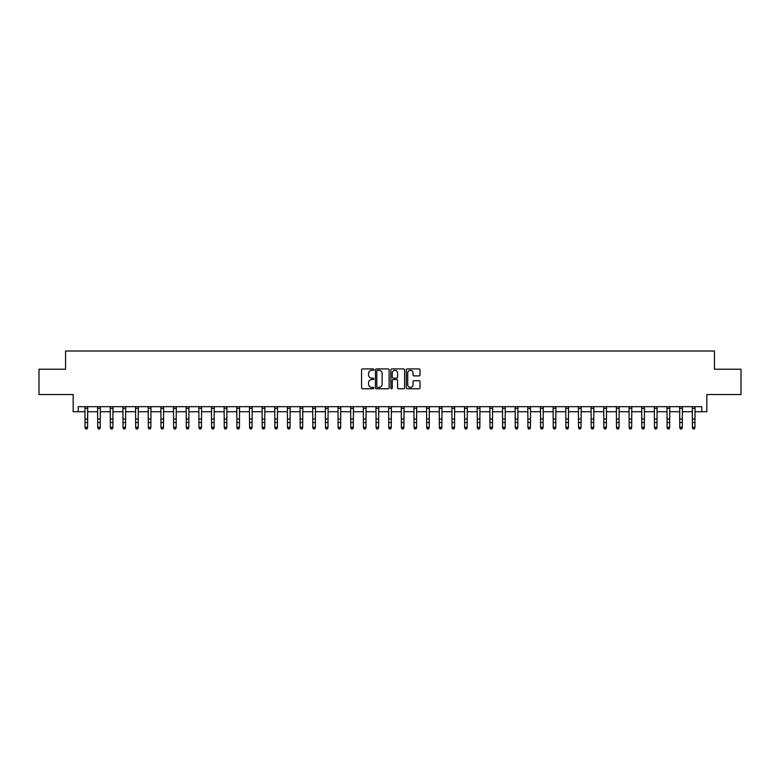 <?xml version="1.0" encoding="UTF-8"?>
<svg xmlns="http://www.w3.org/2000/svg" width="780" height="780" viewBox="0 0 780 780"><rect width="100%" height="100%" fill="white"/><g stroke="black" fill="none" stroke-linecap="round" stroke-linejoin="round"><path stroke-width="1.17" d="M373.805 369.603A0.692 0.692 0 0 0 373.113 368.911L362.554 368.911A0.994 0.994 0 0 0 361.559 369.905L361.559 387.787A0.994 0.994 0 0 0 362.554 388.781L373.113 388.781A0.692 0.692 0 0 0 373.805 388.089A0.692 0.692 0 0 0 373.113 387.397L371.738 387.397A3.178 3.178 0 0 1 368.56 384.218L368.56 382.726A3.178 3.178 0 0 1 371.738 379.548L373.113 379.548A0.692 0.692 0 0 0 373.805 378.846A0.692 0.692 0 0 0 373.113 378.154L371.738 378.154A3.178 3.178 0 0 1 368.56 374.975L368.56 373.483A3.178 3.178 0 0 1 371.738 370.305L373.113 370.305A0.692 0.692 0 0 0 373.805 369.603M419.035 375.921A0.994 0.994 0 0 0 420.03 374.927L420.03 369.905A0.994 0.994 0 0 0 419.035 368.911L407.316 368.911A0.994 0.994 0 0 0 406.322 369.905L406.322 387.787A0.994 0.994 0 0 0 407.316 388.781L419.035 388.781A0.994 0.994 0 0 0 420.03 387.787L420.03 381.732A0.994 0.994 0 0 0 419.035 380.738L414.024 380.738A0.994 0.994 0 0 0 413.029 381.732L413.029 384.735A2.662 2.662 0 0 1 410.368 387.397A2.662 2.662 0 0 1 407.716 384.735L407.716 372.957A2.662 2.662 0 0 1 410.368 370.305A2.662 2.662 0 0 1 413.029 372.957L413.029 374.927A0.994 0.994 0 0 0 414.024 375.921L419.035 375.921M78.224 411.743L78.224 406.682L701.776 406.682L701.776 411.743L706.836 411.743L706.836 394.534L741 394.534L741 369.232L714.431 369.232L714.431 351.01L65.569 351.01L65.569 369.232L39 369.232L39 394.534L73.164 394.534L73.164 411.743L85.059 411.743M389.132 369.905A0.994 0.994 0 0 0 388.138 368.911L376.409 368.911A0.994 0.994 0 0 0 375.424 369.905L375.424 387.787A0.994 0.994 0 0 0 376.409 388.781L388.138 388.781A0.994 0.994 0 0 0 389.132 387.787L389.132 369.905M391.862 368.911L403.591 368.911A0.994 0.994 0 0 1 404.576 369.905L404.576 387.787A0.994 0.994 0 0 1 403.591 388.781L398.57 388.781A0.994 0.994 0 0 1 397.576 387.787L397.576 380.533A0.994 0.994 0 0 0 396.581 379.548L393.256 379.548A0.994 0.994 0 0 0 392.262 380.533L392.262 388.089A0.692 0.692 0 0 1 391.57 388.781A0.692 0.692 0 0 1 390.868 388.089L390.868 369.905A0.994 0.994 0 0 1 391.862 368.911M87.584 411.743L97.715 411.743M100.24 411.743L110.36 411.743M112.895 411.743L123.016 411.743M125.551 411.743L135.671 411.743M138.197 411.743L148.327 411.743M150.852 411.743L160.972 411.743M163.507 411.743L173.628 411.743M176.163 411.743L186.284 411.743M188.819 411.743L198.939 411.743M201.464 411.743L211.595 411.743M214.12 411.743L224.24 411.743M226.775 411.743L236.896 411.743M239.431 411.743L249.551 411.743M252.077 411.743L262.207 411.743M264.732 411.743L274.852 411.743M277.387 411.743L287.508 411.743M290.043 411.743L300.163 411.743M302.689 411.743L312.819 411.743M315.344 411.743L325.465 411.743M328 411.743L338.12 411.743M340.655 411.743L350.776 411.743M353.301 411.743L363.431 411.743M365.956 411.743L376.077 411.743M378.612 411.743L388.732 411.743M391.267 411.743L401.388 411.743M403.923 411.743L414.043 411.743M416.569 411.743L426.699 411.743M429.224 411.743L439.345 411.743M441.88 411.743L452 411.743M454.535 411.743L464.656 411.743M467.181 411.743L477.311 411.743M479.837 411.743L489.957 411.743M492.492 411.743L502.613 411.743M505.148 411.743L515.268 411.743M517.793 411.743L527.923 411.743M530.449 411.743L540.569 411.743M543.104 411.743L553.225 411.743M555.76 411.743L565.88 411.743M568.405 411.743L578.536 411.743M581.061 411.743L591.182 411.743M593.716 411.743L603.837 411.743M606.372 411.743L616.492 411.743M619.027 411.743L629.148 411.743M631.673 411.743L641.803 411.743M644.329 411.743L654.449 411.743M656.984 411.743L667.105 411.743M669.64 411.743L679.76 411.743M682.285 411.743L692.416 411.743M694.941 411.743L701.776 411.743M377.51 370.305A0.692 0.692 0 0 0 376.808 370.997L376.808 386.695A0.692 0.692 0 0 0 377.51 387.397L378.944 387.397A3.178 3.178 0 0 0 382.122 384.218L382.122 373.483A3.178 3.178 0 0 0 378.944 370.305L377.51 370.305M397.576 373.015A2.662 2.662 0 0 0 394.914 370.354A2.662 2.662 0 0 0 392.262 373.015L392.262 377.159A0.994 0.994 0 0 0 393.256 378.154L396.581 378.154A0.994 0.994 0 0 0 397.576 377.159L397.576 373.015M87.711 406.682L87.584 427.879L86.834 428.99L85.819 428.766L86.834 428.99M84.942 406.682L85.059 427.313L87.584 427.313L86.834 428.766M85.819 428.99L85.059 427.879L85.819 428.766M100.367 406.682L100.24 427.879L99.479 428.99L98.465 428.766L99.479 428.99M97.588 406.682L97.715 427.313L100.24 427.313L99.479 428.766M98.465 428.99L97.715 427.879L98.465 428.766M113.012 406.682L112.895 427.879L112.135 428.99L111.121 428.766L112.135 428.99M110.243 406.682L110.36 427.313L112.895 427.313L112.135 428.766M111.121 428.99L110.36 427.879L111.121 428.766M125.668 406.682L125.551 427.879L124.79 428.99L123.776 428.766L124.79 428.99M122.899 406.682L123.016 427.313L125.551 427.313L124.79 428.766M123.776 428.99L123.016 427.879L123.776 428.766M138.323 406.682L138.197 427.879L137.446 428.99L136.432 428.766L137.446 428.99M135.554 406.682L135.671 427.313L138.197 427.313L137.446 428.766M136.432 428.99L135.671 427.879L136.432 428.766M150.979 406.682L150.852 427.879L150.091 428.99L149.087 428.766L150.091 428.99M148.2 406.682L148.327 427.313L150.852 427.313L150.091 428.766M149.087 428.99L148.327 427.879L149.087 428.766M163.624 406.682L163.507 427.879L162.747 428.99L161.733 428.766L162.747 428.99M160.855 406.682L160.972 427.313L163.507 427.313L162.747 428.766M161.733 428.99L160.972 427.879L161.733 428.766M176.28 406.682L176.163 427.879L175.403 428.99L174.389 428.766L175.403 428.99M173.511 406.682L173.628 427.313L176.163 427.313L175.403 428.766M174.389 428.99L173.628 427.879L174.389 428.766M188.935 406.682L188.819 427.879L188.058 428.99L187.044 428.766L188.058 428.99M186.166 406.682L186.284 427.313L188.819 427.313L188.058 428.766M187.044 428.99L186.284 427.879L187.044 428.766M201.591 406.682L201.464 427.879L200.704 428.99L199.7 428.766L200.704 428.99M198.812 406.682L198.939 427.313L201.464 427.313L200.704 428.766M199.7 428.99L198.939 427.879L199.7 428.766M214.237 406.682L214.12 427.879L213.359 428.99L212.345 428.766L213.359 428.99M211.468 406.682L211.595 427.313L214.12 427.313L213.359 428.766M212.345 428.99L211.595 427.879L212.345 428.766M226.892 406.682L226.775 427.879L226.015 428.99L225.001 428.766L226.015 428.99M224.123 406.682L224.24 427.313L226.775 427.313L226.015 428.766M225.001 428.99L224.24 427.879L225.001 428.766M239.548 406.682L239.431 427.879L238.67 428.99L237.656 428.766L238.67 428.99M236.779 406.682L236.896 427.313L239.431 427.313L238.67 428.766M237.656 428.99L236.896 427.879L237.656 428.766M252.203 406.682L252.077 427.879L251.316 428.99L250.312 428.766L251.316 428.99M249.424 406.682L249.551 427.313L252.077 427.313L251.316 428.766M250.312 428.99L249.551 427.879L250.312 428.766M264.849 406.682L264.732 427.879L263.971 428.99L262.957 428.766L263.971 428.99M262.08 406.682L262.207 427.313L264.732 427.313L263.971 428.766M262.957 428.99L262.207 427.879L262.957 428.766M277.505 406.682L277.387 427.879L276.627 428.99L275.613 428.766L276.627 428.99M274.735 406.682L274.852 427.313L277.387 427.313L276.627 428.766M275.613 428.99L274.852 427.879L275.613 428.766M290.16 406.682L290.043 427.879L289.282 428.99L288.269 428.766L289.282 428.99M287.391 406.682L287.508 427.313L290.043 427.313L289.282 428.766M288.269 428.99L287.508 427.879L288.269 428.766M302.815 406.682L302.689 427.879L301.938 428.99L300.924 428.766L301.938 428.99M300.046 406.682L300.163 427.313L302.689 427.313L301.938 428.766M300.924 428.99L300.163 427.879L300.924 428.766M315.471 406.682L315.344 427.879L314.584 428.99L313.57 428.766L314.584 428.99M312.692 406.682L312.819 427.313L315.344 427.313L314.584 428.766M313.57 428.99L312.819 427.879L313.57 428.766M328.117 406.682L328 427.879L327.239 428.99L326.225 428.766L327.239 428.99M325.348 406.682L325.465 427.313L328 427.313L327.239 428.766M326.225 428.99L325.465 427.879L326.225 428.766M340.772 406.682L340.655 427.879L339.895 428.99L338.881 428.766L339.895 428.99M338.003 406.682L338.12 427.313L340.655 427.313L339.895 428.766M338.881 428.99L338.12 427.879L338.881 428.766M353.428 406.682L353.301 427.879L352.55 428.99L351.536 428.766L352.55 428.99M350.659 406.682L350.776 427.313L353.301 427.313L352.55 428.766M351.536 428.99L350.776 427.879L351.536 428.766M366.083 406.682L365.956 427.879L365.196 428.99L364.192 428.766L365.196 428.99M363.305 406.682L363.431 427.313L365.956 427.313L365.196 428.766M364.192 428.99L363.431 427.879L364.192 428.766M378.729 406.682L378.612 427.879L377.851 428.99L376.837 428.766L377.851 428.99M375.96 406.682L376.077 427.313L378.612 427.313L377.851 428.766M376.837 428.99L376.077 427.879L376.837 428.766M391.385 406.682L391.267 427.879L390.507 428.99L389.493 428.766L390.507 428.99M388.615 406.682L388.732 427.313L391.267 427.313L390.507 428.766M389.493 428.99L388.732 427.879L389.493 428.766M404.04 406.682L403.923 427.879L403.162 428.99L402.148 428.766L403.162 428.99M401.271 406.682L401.388 427.313L403.923 427.313L403.162 428.766M402.148 428.99L401.388 427.879L402.148 428.766M416.695 406.682L416.569 427.879L415.808 428.99L414.804 428.766L415.808 428.99M413.917 406.682L414.043 427.313L416.569 427.313L415.808 428.766M414.804 428.99L414.043 427.879L414.804 428.766M429.341 406.682L429.224 427.879L428.464 428.99L427.45 428.766L428.464 428.99M426.572 406.682L426.699 427.313L429.224 427.313L428.464 428.766M427.45 428.99L426.699 427.879L427.45 428.766M441.997 406.682L441.88 427.879L441.119 428.99L440.105 428.766L441.119 428.99M439.228 406.682L439.345 427.313L441.88 427.313L441.119 428.766M440.105 428.99L439.345 427.879L440.105 428.766M454.652 406.682L454.535 427.879L453.775 428.99L452.761 428.766L453.775 428.99M451.883 406.682L452 427.313L454.535 427.313L453.775 428.766M452.761 428.99L452 427.879L452.761 428.766M467.308 406.682L467.181 427.879L466.43 428.99L465.416 428.766L466.43 428.99M464.529 406.682L464.656 427.313L467.181 427.313L466.43 428.766M465.416 428.99L464.656 427.879L465.416 428.766M479.953 406.682L479.837 427.879L479.076 428.99L478.062 428.766L479.076 428.99M477.185 406.682L477.311 427.313L479.837 427.313L479.076 428.766M478.062 428.99L477.311 427.879L478.062 428.766M492.609 406.682L492.492 427.879L491.731 428.99L490.717 428.766L491.731 428.99M489.84 406.682L489.957 427.313L492.492 427.313L491.731 428.766M490.717 428.99L489.957 427.879L490.717 428.766M505.264 406.682L505.148 427.879L504.387 428.99L503.373 428.766L504.387 428.99M502.495 406.682L502.613 427.313L505.148 427.313L504.387 428.766M503.373 428.99L502.613 427.879L503.373 428.766M517.92 406.682L517.793 427.879L517.042 428.99L516.029 428.766L517.042 428.99M515.151 406.682L515.268 427.313L517.793 427.313L517.042 428.766M516.029 428.99L515.268 427.879L516.029 428.766M530.575 406.682L530.449 427.879L529.688 428.99L528.684 428.766L529.688 428.99M527.797 406.682L527.923 427.313L530.449 427.313L529.688 428.766M528.684 428.99L527.923 427.879L528.684 428.766M543.221 406.682L543.104 427.879L542.344 428.99L541.33 428.766L542.344 428.99M540.452 406.682L540.569 427.313L543.104 427.313L542.344 428.766M541.33 428.99L540.569 427.879L541.33 428.766M555.877 406.682L555.76 427.879L554.999 428.99L553.985 428.766L554.999 428.99M553.108 406.682L553.225 427.313L555.76 427.313L554.999 428.766M553.985 428.99L553.225 427.879L553.985 428.766M568.532 406.682L568.405 427.879L567.655 428.99L566.641 428.766L567.655 428.99M565.763 406.682L565.88 427.313L568.405 427.313L567.655 428.766M566.641 428.99L565.88 427.879L566.641 428.766M581.188 406.682L581.061 427.879L580.3 428.99L579.296 428.766L580.3 428.99M578.409 406.682L578.536 427.313L581.061 427.313L580.3 428.766M579.296 428.99L578.536 427.879L579.296 428.766M593.833 406.682L593.716 427.879L592.956 428.99L591.942 428.766L592.956 428.99M591.065 406.682L591.182 427.313L593.716 427.313L592.956 428.766M591.942 428.99L591.182 427.879L591.942 428.766M606.489 406.682L606.372 427.879L605.611 428.99L604.597 428.766L605.611 428.99M603.72 406.682L603.837 427.313L606.372 427.313L605.611 428.766M604.597 428.99L603.837 427.879L604.597 428.766M619.144 406.682L619.027 427.879L618.267 428.99L617.253 428.766L618.267 428.99M616.375 406.682L616.492 427.313L619.027 427.313L618.267 428.766M617.253 428.99L616.492 427.879L617.253 428.766M631.8 406.682L631.673 427.879L630.913 428.99L629.908 428.766L630.913 428.99M629.021 406.682L629.148 427.313L631.673 427.313L630.913 428.766M629.908 428.99L629.148 427.879L629.908 428.766M644.446 406.682L644.329 427.879L643.568 428.99L642.554 428.766L643.568 428.99M641.677 406.682L641.803 427.313L644.329 427.313L643.568 428.766M642.554 428.99L641.803 427.879L642.554 428.766M657.101 406.682L656.984 427.879L656.224 428.99L655.21 428.766L656.224 428.99M654.332 406.682L654.449 427.313L656.984 427.313L656.224 428.766M655.21 428.99L654.449 427.879L655.21 428.766M669.757 406.682L669.64 427.879L668.879 428.99L667.865 428.766L668.879 428.99M666.988 406.682L667.105 427.313L669.64 427.313L668.879 428.766M667.865 428.99L667.105 427.879L667.865 428.766M682.412 406.682L682.285 427.879L681.535 428.99L680.521 428.766L681.535 428.99M679.633 406.682L679.76 427.313L682.285 427.313L681.535 428.766M680.521 428.99L679.76 427.879L680.521 428.766M695.058 406.682L694.941 427.879L694.181 428.99L693.167 428.766L694.181 428.99M692.289 406.682L692.416 427.313L694.941 427.313L694.181 428.766M693.167 428.99L692.416 427.879L693.167 428.766M87.584 419.016L85.059 419.016M87.584 422.487L85.059 422.487M87.584 408.33L85.059 408.33M100.24 419.016L97.715 419.016M100.24 422.487L97.715 422.487M100.24 408.33L97.715 408.33M112.895 419.016L110.36 419.016M112.895 422.487L110.36 422.487M112.895 408.33L110.36 408.33M125.551 419.016L123.016 419.016M125.551 422.487L123.016 422.487M125.551 408.33L123.016 408.33M138.197 419.016L135.671 419.016M138.197 422.487L135.671 422.487M138.197 408.33L135.671 408.33M150.852 419.016L148.327 419.016M150.852 422.487L148.327 422.487M150.852 408.33L148.327 408.33M163.507 419.016L160.972 419.016M163.507 422.487L160.972 422.487M163.507 408.33L160.972 408.33M176.163 419.016L173.628 419.016M176.163 422.487L173.628 422.487M176.163 408.33L173.628 408.33M188.819 419.016L186.284 419.016M188.819 422.487L186.284 422.487M188.819 408.33L186.284 408.33M201.464 419.016L198.939 419.016M201.464 422.487L198.939 422.487M201.464 408.33L198.939 408.33M214.12 419.016L211.595 419.016M214.12 422.487L211.595 422.487M214.12 408.33L211.595 408.33M226.775 419.016L224.24 419.016M226.775 422.487L224.24 422.487M226.775 408.33L224.24 408.33M239.431 419.016L236.896 419.016M239.431 422.487L236.896 422.487M239.431 408.33L236.896 408.33M252.077 419.016L249.551 419.016M252.077 422.487L249.551 422.487M252.077 408.33L249.551 408.33M264.732 419.016L262.207 419.016M264.732 422.487L262.207 422.487M264.732 408.33L262.207 408.33M277.387 419.016L274.852 419.016M277.387 422.487L274.852 422.487M277.387 408.33L274.852 408.33M290.043 419.016L287.508 419.016M290.043 422.487L287.508 422.487M290.043 408.33L287.508 408.33M302.689 419.016L300.163 419.016M302.689 422.487L300.163 422.487M302.689 408.33L300.163 408.33M315.344 419.016L312.819 419.016M315.344 422.487L312.819 422.487M315.344 408.33L312.819 408.33M328 419.016L325.465 419.016M328 422.487L325.465 422.487M328 408.33L325.465 408.33M340.655 419.016L338.12 419.016M340.655 422.487L338.12 422.487M340.655 408.33L338.12 408.33M353.301 419.016L350.776 419.016M353.301 422.487L350.776 422.487M353.301 408.33L350.776 408.33M365.956 419.016L363.431 419.016M365.956 422.487L363.431 422.487M365.956 408.33L363.431 408.33M378.612 419.016L376.077 419.016M378.612 422.487L376.077 422.487M378.612 408.33L376.077 408.33M391.267 419.016L388.732 419.016M391.267 422.487L388.732 422.487M391.267 408.33L388.732 408.33M403.923 419.016L401.388 419.016M403.923 422.487L401.388 422.487M403.923 408.33L401.388 408.33M416.569 419.016L414.043 419.016M416.569 422.487L414.043 422.487M416.569 408.33L414.043 408.33M429.224 419.016L426.699 419.016M429.224 422.487L426.699 422.487M429.224 408.33L426.699 408.33M441.88 419.016L439.345 419.016M441.88 422.487L439.345 422.487M441.88 408.33L439.345 408.33M454.535 419.016L452 419.016M454.535 422.487L452 422.487M454.535 408.33L452 408.33M467.181 419.016L464.656 419.016M467.181 422.487L464.656 422.487M467.181 408.33L464.656 408.33M479.837 419.016L477.311 419.016M479.837 422.487L477.311 422.487M479.837 408.33L477.311 408.33M492.492 419.016L489.957 419.016M492.492 422.487L489.957 422.487M492.492 408.33L489.957 408.33M505.148 419.016L502.613 419.016M505.148 422.487L502.613 422.487M505.148 408.33L502.613 408.33M517.793 419.016L515.268 419.016M517.793 422.487L515.268 422.487M517.793 408.33L515.268 408.33M530.449 419.016L527.923 419.016M530.449 422.487L527.923 422.487M530.449 408.33L527.923 408.33M543.104 419.016L540.569 419.016M543.104 422.487L540.569 422.487M543.104 408.33L540.569 408.33M555.76 419.016L553.225 419.016M555.76 422.487L553.225 422.487M555.76 408.33L553.225 408.33M568.405 419.016L565.88 419.016M568.405 422.487L565.88 422.487M568.405 408.33L565.88 408.33M581.061 419.016L578.536 419.016M581.061 422.487L578.536 422.487M581.061 408.33L578.536 408.33M593.716 419.016L591.182 419.016M593.716 422.487L591.182 422.487M593.716 408.33L591.182 408.33M606.372 419.016L603.837 419.016M606.372 422.487L603.837 422.487M606.372 408.33L603.837 408.33M619.027 419.016L616.492 419.016M619.027 422.487L616.492 422.487M619.027 408.33L616.492 408.33M631.673 419.016L629.148 419.016M631.673 422.487L629.148 422.487M631.673 408.33L629.148 408.33M644.329 419.016L641.803 419.016M644.329 422.487L641.803 422.487M644.329 408.33L641.803 408.33M656.984 419.016L654.449 419.016M656.984 422.487L654.449 422.487M656.984 408.33L654.449 408.33M669.64 419.016L667.105 419.016M669.64 422.487L667.105 422.487M669.64 408.33L667.105 408.33M682.285 419.016L679.76 419.016M682.285 422.487L679.76 422.487M682.285 408.33L679.76 408.33M694.941 419.016L692.416 419.016M694.941 422.487L692.416 422.487M694.941 408.33L692.416 408.33"/></g></svg>

